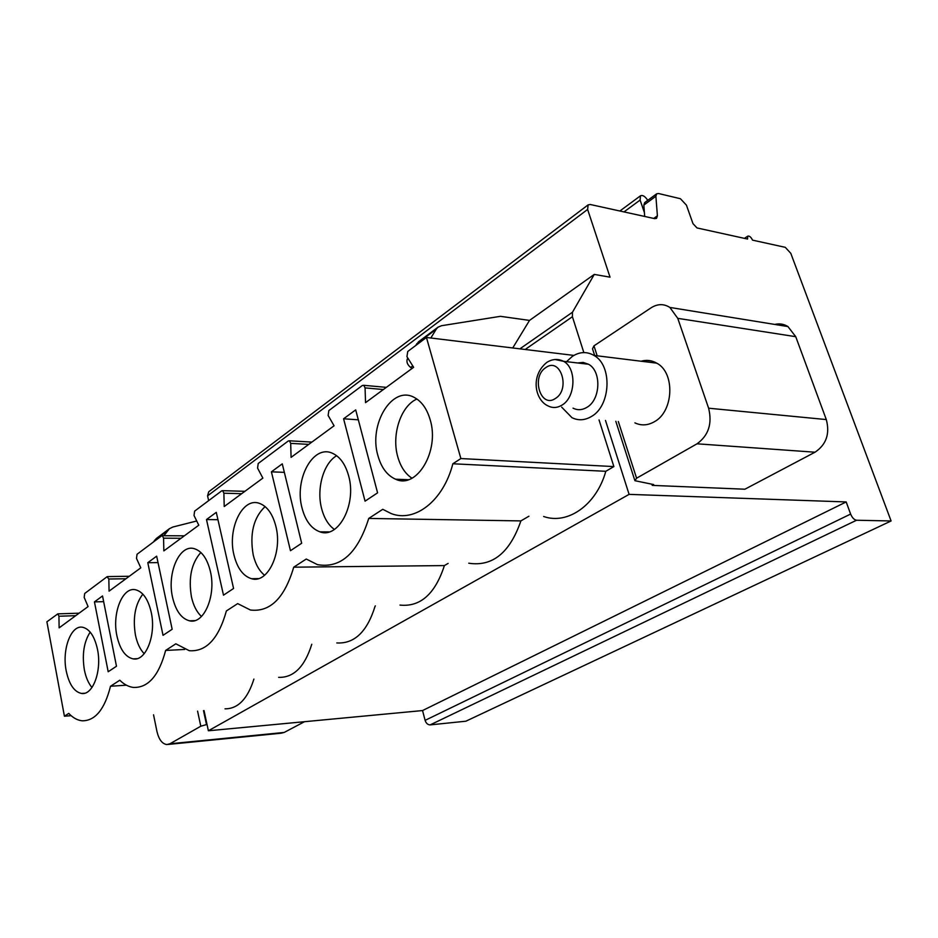 <?xml version="1.0" encoding="UTF-8"?>
<svg xmlns="http://www.w3.org/2000/svg" width="938" height="938" viewBox="0 0 938 938"><rect width="100%" height="100%" fill="white"/><g stroke="black" fill="none" stroke-linecap="round" stroke-linejoin="round"><path stroke-width="1.41" d="M204.038 710.594L208.377 730.772L629.105 494.373L605.502 420.447M583.846 352.582L572.403 316.727L572.473 312.225L594.27 274.412L610.028 277.167L587.622 209.444L588.126 204.871L590.307 204.507L654.689 218.648L656.553 218.355L657.397 215.799L655.885 196.265L656.682 193.803L658.546 193.521L680.425 198.715L686.44 205.176L692.983 223.643L696.993 227.934L747.551 239.049L747.738 236.153C749.45 235.755 751.057 237.079 752.534 240.14L785.294 247.339L790.804 253.354L891.1 520.965L465.881 721.205L430.167 724.886C427.798 724.828 426.11 723.315 425.102 720.361L422.546 710.558L208.377 730.772M208.646 500.634L207.568 495.862L208.705 491.805L588.126 204.871M207.017 724.441L200.802 726.211L169.93 743.775L166.894 744.561C162.18 743.904 158.862 739.519 156.939 731.417L153.551 714.826M304.545 721.685L284.167 732.449L281.013 733.223L168.312 744.42M543.63 516.486C567.572 525.022 596.345 505.183 605.807 471.298L613.874 466.585L599.042 419.919M225.014 708.835C237.994 708.858 247.62 698.939 253.905 679.077M278.645 677.365C293.711 677.775 304.756 666.742 311.779 644.254M336.801 642.94C354.458 643.96 367.239 631.661 375.141 606.03L375.376 605.901M399.998 605.092C420.353 607.144 435.15 593.977 444.401 565.579L448.118 563.41M468.754 563.21C492.473 566.857 509.862 552.752 520.895 520.907L528.938 516.205M594.657 355.502L592.511 348.807L593.965 345.852L651.066 307.816C657.55 303.748 663.811 303.619 669.884 307.441L677.764 318.345L708.612 408.206L826.296 419.567C830.06 433.743 826.296 444.624 815.005 452.21L744.901 489.214L652.25 485.38L653.692 484.571L634.897 480.702L636.585 478.204L697.028 443.803C708.53 435.49 712.399 423.624 708.612 408.206M641.076 361.224C646.563 359.664 651.793 360.309 656.764 363.158C675.313 372.714 673.719 411.548 654.361 421.748C647.771 425.489 641.287 425.864 634.897 422.862M452.855 463.771L460.875 458.553L426.45 337.469L407.749 351.48L406.94 356.663L413.635 367.297L365.539 402.648L365.07 387.898L363.803 385.319L362.326 385.506L328.851 410.586L328.124 415.452L334.069 425.782L291.085 457.369L290.686 443.369L289.408 440.801L288.247 441.001L258.22 463.489L257.563 468.085L262.863 478.11L224.217 506.52L223.889 493.2L222.634 490.668L221.696 490.855L194.623 511.14L194.014 515.478L198.786 525.21L163.845 550.887L163.575 538.189L162.356 535.704L161.594 535.879L137.054 554.264L136.491 558.391L140.794 567.83L109.066 591.151L108.843 579.016L107.049 576.741L84.69 593.484L84.186 597.412L88.078 606.581L59.129 627.862L58.942 616.231L57.828 613.862L46.9 621.8L64.417 716.21L68.767 713.384C72.988 717.875 77.479 720.337 82.263 720.806C95.23 720.853 104.657 709.339 110.508 686.253L119.783 680.226C124.051 684.423 128.6 686.827 133.419 687.437C148.192 687.964 158.932 675.63 165.627 650.444L175.828 643.808L189.288 650.702C206.254 651.933 218.624 638.684 226.386 610.943L237.677 603.615L250.423 610.017C270.144 612.338 284.577 598.069 293.723 567.185L306.269 559.036L317.478 564.641C340.658 568.651 357.741 553.256 368.74 518.433L382.763 509.311L391.146 513.555C414.702 522.865 443.311 501.068 452.855 463.771L605.807 471.298M368.74 518.433L520.895 520.907M151.206 612.221C148.169 599.312 143.01 591.843 135.729 589.814C122.608 586.309 111.88 613.206 116.922 635.905C119.947 649.377 125.34 657.046 133.102 658.875C145.8 661.712 156.435 634.885 151.206 612.221M210.37 571.371C207.216 558.638 201.858 551.075 194.295 548.683C179.475 543.981 166.788 573.177 172.58 597.459C175.758 610.861 181.409 618.646 189.535 620.827C203.851 624.649 216.373 595.595 210.37 571.371M275.831 526.171C272.583 513.801 267.096 506.192 259.38 503.343C242.52 496.929 227.242 528.88 233.984 555.062C237.279 568.229 243.141 576.108 251.548 578.723C267.776 583.964 282.795 552.259 275.831 526.171M348.643 475.883C345.372 464.122 339.896 456.548 332.204 453.171C312.929 444.284 294.098 479.588 302.048 508.068C305.425 520.789 311.381 528.704 319.928 531.834C338.419 539.139 356.85 504.234 348.643 475.883M430.132 419.614C426.931 408.78 421.666 401.405 414.326 397.489C392.248 384.897 368.388 424.339 377.92 455.669C381.309 467.652 387.195 475.496 395.59 479.212C416.73 489.589 439.945 450.779 430.132 419.614M97.482 649.331C94.586 636.351 89.661 628.999 82.696 627.276C71.018 624.626 61.791 649.577 66.223 670.916C69.095 684.377 74.208 691.892 81.559 693.452C92.897 695.574 102.066 670.647 97.482 649.331M94.445 601.891L108.187 671.749L116.476 666.238L102.523 595.958L94.445 601.891L103.649 601.657M147.794 562.694L163.036 635.331L172.158 629.269L156.658 556.175L147.794 562.694L158.03 562.612M206.489 519.546L223.49 595.173L233.574 588.478L216.279 512.347L206.489 519.546L217.956 519.711M271.41 471.826L290.463 550.7L301.673 543.254L282.268 463.853L271.41 471.826L284.343 472.353M343.589 418.782L365.058 501.162L377.58 492.837L355.701 409.883L343.589 418.782L358.328 419.825M90.189 632.118C83.881 641.885 81.934 654.466 84.361 669.838C85.862 677.377 88.395 683.263 91.971 687.495M142.846 594.129C135.131 604.377 132.657 618.025 135.447 635.096C137.159 643.198 140.079 649.401 144.206 653.704M200.849 552.482C191.411 563.163 188.28 578.007 191.469 596.99C193.427 605.631 196.769 612.127 201.482 616.465M265.091 506.567C253.506 517.682 249.555 533.816 253.225 554.991C255.441 564.148 259.228 570.902 264.586 575.264M336.648 455.716C323.469 463.266 316.329 488.686 321.593 508.478C324.102 518.093 328.359 525.081 334.385 529.442M416.906 399.025C400.807 405.943 391.392 434.81 397.735 456.689C400.538 466.655 405.286 473.831 411.981 478.216M293.723 567.185L444.401 565.579M165.627 650.444L184.704 649.448M110.508 686.253L126.384 685.174M64.417 716.21L71.124 715.671M426.45 337.469L573.88 355.408M460.875 458.553L613.874 466.585M891.1 520.965L856.546 520.238C854.178 519.828 852.208 517.764 850.625 514.071L846.182 501.936L629.105 494.373M646.563 360.391L651.687 361.024M651.863 484.207L652.25 485.38M774.741 324.431C779.455 323.293 783.863 324.009 787.943 326.565L795.741 336.683L677.764 318.345M826.296 419.567L795.741 336.683M512.734 347.963L529.524 320.409L500.423 316.329L441.47 325.721L437.964 327.21L436.229 329.191L430.835 337.997M418.711 341.655L415.593 345.606M407.842 358.093L407.362 358.855C406.248 361.845 407.35 364.718 410.68 367.473L412.099 368.423M529.524 320.409L594.27 274.412M196.71 520.989L172.862 527.027L169.379 528.715L163.927 535.715M169.379 528.715L156.353 538.494L153.316 542.07M644.676 216.444L643.867 205.047L644.676 202.596L656.682 193.803M422.546 710.558L846.182 501.936M646.188 360.391L646.692 361.916M644.394 212.539L640.103 200.064L640.502 195.784C642.776 194.87 645.192 196.394 647.736 200.345M566.505 361.669L572.438 356.311C579.696 351.68 586.871 351.387 593.965 355.42C612.537 365.281 610.884 405.779 591.468 416.472C584.866 420.388 578.371 420.799 571.981 417.691L561.674 407.139M573.036 408.147C577.597 410.422 582.252 410.152 586.965 407.315C600.648 399.658 601.68 371.073 588.513 364.249L583.19 362.42L577.597 362.971M284.167 732.449L169.93 743.775M200.802 726.211L197.578 711.133M206.489 724.523L203.499 710.641M525.174 349.487L572.403 316.727M593.965 345.852L597.178 355.819M618.318 421.502L636.585 478.204M58.942 616.231L75.697 615.68M108.843 579.016L125.938 578.746M163.575 538.189L181.022 538.271M223.889 493.2L241.664 493.693M290.686 443.369L308.754 444.389M365.07 387.898L383.384 389.528M697.028 443.803L815.005 452.21M519.887 348.842L572.473 312.225M154.512 540.405L167.55 530.638M207.568 495.862L587.622 209.444M653.727 218.437L657.397 215.799M643.867 205.047L655.885 196.265M430.167 724.886L856.546 520.238M425.102 720.361L850.625 514.071M624.005 211.906L640.103 200.064M436.229 329.191L416.683 343.836M408.018 358.375L407.362 358.855M412.779 365.937L410.68 367.473M555.108 359.512L563.609 361.329C576.776 368.235 575.733 397.29 562.038 405.087C557.313 407.971 552.67 408.253 548.109 405.943C535.434 400.456 529.771 376.384 546.702 362.478C552.283 358.926 557.922 358.539 563.609 361.329L588.513 364.249M545.846 367.579C530.838 376.759 540.605 408.862 555.413 398.474C570.832 389.352 560.549 356.663 545.846 367.579M84.584 693.241L81.559 693.452M136.995 658.664L133.102 658.875M194.635 620.628L189.535 620.827M258.337 578.605L251.548 578.723M329.156 531.905L319.928 531.834M408.358 479.705L395.59 479.212M79.097 613.182L57.828 613.862M129.315 576.272L107.671 576.589M184.34 535.833L162.356 535.704M244.9 491.324L222.634 490.668M311.873 442.091L289.408 440.801M386.339 387.359L363.803 385.319M615.809 421.291L634.639 479.881M787.943 326.565L669.884 307.441M747.738 236.153L744.444 238.369M640.502 195.784L619.877 211.003M418.442 341.866L437.964 327.21M593.965 355.42L656.764 363.158"/></g></svg>
